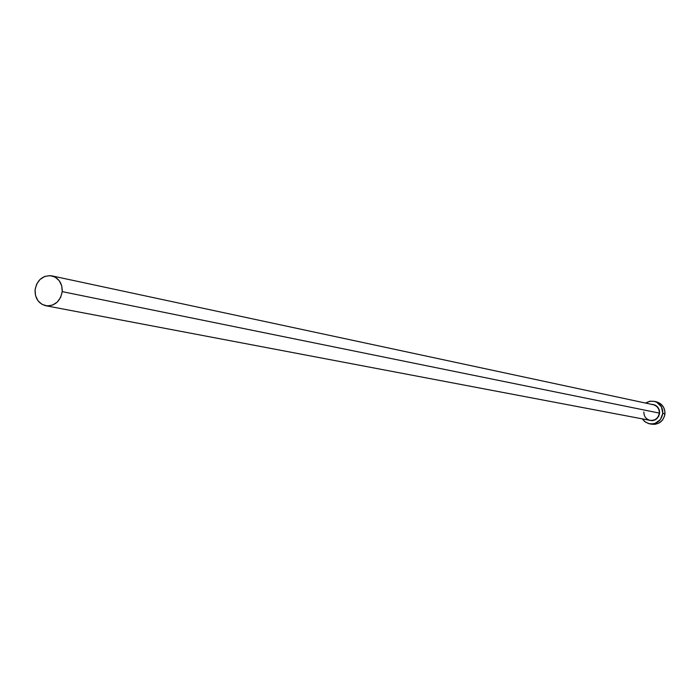 <?xml version="1.0" encoding="UTF-8"?>
<svg xmlns="http://www.w3.org/2000/svg" width="700" height="700" viewBox="0 0 700 700"><rect width="100%" height="100%" fill="white"/><g stroke="black" fill="none" stroke-linecap="round" stroke-linejoin="round"><path stroke-width="1.05" d="M643.869 411.933L643.869 411.933C643.869 416.465 646.012 419.283 650.282 420.385C655.314 420.621 658.324 418.189 659.321 413.096L659.628 413.131C658.079 419.422 654.273 421.706 648.226 420L652.54 420.691L655.524 419.685L658.761 416.229L659.321 413.096C659.339 408.739 657.317 405.939 653.258 404.714L51.852 275.87M62.221 291.637L659.321 413.096L62.221 291.637C60.244 301.543 54.758 306.241 45.771 305.734C38.482 303.634 34.913 298.349 35.07 289.896C37.1 279.86 42.683 275.179 51.8 275.861C58.905 278.058 62.379 283.316 62.221 291.637L61.714 285.766L59.211 280.656L55.107 277.086L50.015 275.616L44.721 276.447L40.023 279.449L36.636 284.174L35.07 289.896L35.569 295.75L38.045 300.851L42.14 304.421L47.224 305.918L52.526 305.113L57.242 302.111L60.646 297.386L62.221 291.637M649.574 423.824L645.426 422.118L642.285 418.871L644.691 421.566L648.55 423.588L652.899 423.92L655.043 423.43L660.389 419.589L662.795 413.368C661.316 420.796 656.915 424.287 649.574 423.824L651.779 424.226C659.102 424.69 663.495 421.216 664.956 413.814L662.795 413.368L661.439 406.866L656.784 402.273L654.745 401.467L650.405 401.152L645.479 403.051L649.635 401.275L654.115 401.31C659.934 403.095 662.821 407.111 662.795 413.368L664.956 413.814C664.991 407.575 662.104 403.567 656.311 401.791L654.159 401.319M651.394 404.32L655.322 405.178L657.773 407.155L659.286 409.946L659.628 413.131C659.444 407.662 656.696 404.723 651.394 404.32M651.726 424.217L655.095 424.322L659.234 422.931L662.567 420.017L664.562 416.019L664.93 411.565L663.609 407.33L660.8 403.953L656.267 401.783M45.771 305.734L650.099 420.35C655.218 420.691 658.289 418.276 659.321 413.096C659.321 408.634 657.23 405.825 653.048 404.67"/></g></svg>
